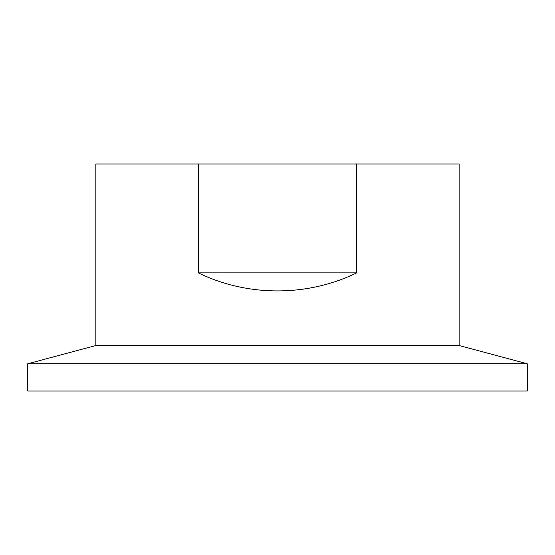 <?xml version="1.0" encoding="UTF-8"?>
<svg xmlns="http://www.w3.org/2000/svg" width="555" height="555" viewBox="0 0 555 555"><rect width="100%" height="100%" fill="white"/><g stroke="black" fill="none" stroke-linecap="round" stroke-linejoin="round"><path stroke-width="0.83" d="M198.329 272.873L198.329 163.975L356.671 163.975L356.671 272.873C307.477 296.925 247.523 296.925 198.329 272.873L356.671 272.873M356.671 163.975L459.138 163.975L459.138 345.529L95.862 345.529L95.862 163.975L198.329 163.975M27.75 391.025L527.25 391.025L527.25 363.775L27.75 363.775L27.75 391.025M459.138 345.529L527.25 363.775M95.862 345.529L27.75 363.775"/></g></svg>
